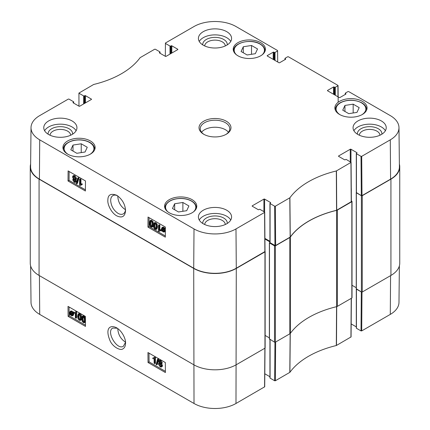 <?xml version="1.0" encoding="UTF-8"?>
<svg xmlns="http://www.w3.org/2000/svg" width="430" height="430" viewBox="0 0 430 430"><rect width="100%" height="100%" fill="white"/><g stroke="black" fill="none" stroke-linecap="round" stroke-linejoin="round"><path stroke-width="0.64" d="M186.701 210.7L178.477 211.969L172.462 208.496L174.666 203.75L182.884 202.476L188.904 205.954L186.701 210.7M348.762 113.66L342.742 110.182L344.946 105.436L353.17 104.162L359.19 107.64L356.986 112.386L348.762 113.66M241.096 51.498L243.299 46.752L251.523 45.478L257.538 48.955L255.334 53.702L247.116 54.97L241.096 51.498M76.83 153.284L70.81 149.812L73.014 145.06L81.238 143.792L87.258 147.264L85.054 152.01L76.83 153.284M125.501 209.711C120.776 206.722 118.196 202.261 117.772 196.327L117.782 195.924M362.35 101.335A16.098 9.293 180 0 1 367.064 107.908A16.098 9.293 180 0 1 350.966 117.202A16.098 9.293 180 0 1 334.873 107.908A16.098 9.293 180 0 1 344.806 99.325A16.098 9.293 180 0 1 362.35 101.335M290.153 237.118L290.261 237.027A86.005 49.654 180 0 1 336.561 210.297L351.369 201.654L351.073 162.357L336.319 170.968A86.425 49.896 0 0 0 289.906 197.768L275.345 206.201L274.652 206.201L274.947 245.498L275.641 245.498L290.153 237.118L289.798 197.859M274.947 245.498L270.083 242.687L270.083 203.562A0.489 0.285 180 0 1 270.083 203.159L270.518 202.912A0.489 0.285 0 0 0 270.518 202.508L270.518 202.912M269.938 203.363L269.938 242.488A0.489 0.285 0 0 0 270.083 242.687M269.938 241.3L264.912 238.397M252.27 206.223L252.27 205.82A0.489 0.285 0 0 0 252.27 206.223L258.177 209.63A0.489 0.285 0 0 0 258.876 209.63L259.306 209.383A0.489 0.285 180 0 1 260.005 209.383L264.574 212.017L264.574 212.42L235.989 228.921A29.686 17.136 180 0 1 194.011 228.921L39.71 139.841A29.686 17.136 180 0 1 31.019 127.613L30.6 166.738A30.1 17.377 0 0 0 39.415 179.133L193.715 268.218A30.1 17.377 0 0 0 236.285 268.218L265.014 251.512L264.719 212.216M390.585 179.133A30.1 17.377 0 0 0 399.4 166.738L398.981 127.613A29.686 17.136 180 0 1 390.289 139.841L361.705 156.343L361.012 156.343L361.308 195.639L362.001 195.639L390.585 179.133L390.289 139.841M361.308 195.639L356.438 192.828L356.438 153.703A0.489 0.285 180 0 1 356.438 153.3L356.873 153.053A0.489 0.285 0 0 0 356.873 152.65L356.873 153.053M356.298 153.505L356.298 192.629A0.489 0.285 0 0 0 356.438 192.828M81.238 143.792L81.238 152.602M73.014 145.06L73.014 151.08M353.17 104.162L353.17 112.977M344.946 105.436L344.946 111.456M182.884 202.476L182.884 211.291M174.666 203.75L174.666 209.77M243.299 46.752L243.299 52.766M251.523 45.478L251.523 54.293M155.886 228.636L155.176 228.663C154.531 228.464 154.187 227.438 154.15 225.589L154.612 223.665L155.208 223.713C155.848 223.912 156.187 224.933 156.23 226.787L155.768 228.728M155.02 223.627L154.843 225.191C154.886 227.04 155.225 228.067 155.87 228.271L156.042 228.351M155.166 229.271C154.053 228.674 153.494 227.32 153.488 225.207L154.155 222.96L155.208 223.1L156.391 224.406L156.885 227.169L156.219 229.416L155.166 229.271M154.155 222.96L154.848 222.568L155.907 222.708L157.084 224.014L157.584 226.771L156.918 229.023L156.219 229.416M159.191 225.503L159.154 230.227L160.444 230.077L160.438 230.792L158.917 231.442L158.503 231.2L158.552 225.132L159.191 225.503L159.885 225.11L159.852 229.835L159.154 230.227M159.852 229.835L161.137 229.679L160.444 230.077M161.137 229.679L161.132 230.399L160.438 230.792M159.75 230.867L158.917 231.442M159.885 225.11L159.245 224.739L158.552 225.132M162.755 228.024L162.841 229.835M162.142 230.233L161.949 229.104L162.336 228.088L163.153 228.179L163.921 228.959L162.142 230.233M162.336 230.625L164.12 229.351L164.325 230.496L163.959 231.528L163.115 231.426L162.336 230.625L163.034 230.233L164.222 231.195M164.152 229.432L163.034 230.233M161.648 231.12L161.476 228.846L161.986 227.577L163.142 227.717L164.206 228.755L164.609 228.47L164.846 228.835L164.421 229.136L164.803 230.759L164.287 232.039L163.115 231.888L162.051 230.835L161.648 231.12L162.078 230.878M161.986 227.577L162.685 227.18L163.835 227.32L164.9 228.362M165.394 228.212L164.609 228.47M165.394 228.524L164.846 228.835M165.394 228.545L164.421 229.136M165.115 228.744L165.383 229.48M165.373 231.141L164.287 232.039M74.078 179.675L75.056 181.32M75.062 181.207L74.82 181.718L74.207 181.643L73.374 180.191L73.611 179.665L74.218 179.745L75.062 181.207M73.922 176.547L75.245 178.885M75.293 178.536L74.987 179.24L74.245 179.149L73.181 177.289L73.487 176.59L74.239 176.687L75.293 178.536M75.723 181.562L75.331 182.417L74.218 182.255L72.713 179.804L73.492 179.041L72.519 176.918L72.982 175.897L74.25 176.08L75.954 178.923L75.572 179.847L74.944 179.874L75.723 181.562L76.416 181.164L75.331 182.417M73.713 178.708L73.019 179.1L73.492 179.041M72.982 175.897L73.681 175.504L74.944 175.687L76.647 178.531L76.271 179.45L75.572 179.847M75.637 179.482L76.416 181.164M76.728 183.782L76.212 183.486L77.766 178.111L78.281 178.407L76.728 183.782L77.421 183.39L78.98 178.015L78.281 178.407M78.98 178.015L78.459 177.714L77.766 178.111M80.259 179.649L80.227 184.379L81.512 184.223L81.506 184.943L79.991 185.588L79.577 185.351L79.62 179.283L80.259 179.649L80.958 179.256L80.921 183.986L80.227 184.379M80.921 183.986L82.205 183.83L81.512 184.223M82.205 183.83L82.2 184.551L81.506 184.943M80.819 185.013L79.991 185.588M80.958 179.256L80.319 178.885L79.62 179.283M151.833 226.298L151.129 226.325C150.484 226.126 150.14 225.1 150.102 223.251L150.565 221.326L151.156 221.375C151.801 221.574 152.139 222.6 152.182 224.449L151.72 226.395M150.973 221.289L150.796 222.853C150.833 224.702 151.177 225.728 151.822 225.933L151.994 226.013M151.118 226.932C150 226.336 149.447 224.981 149.441 222.869L150.108 220.628L151.161 220.767L152.344 222.068L152.838 224.831L152.172 227.078L151.118 226.932M150.108 220.628L150.801 220.23L151.854 220.37L153.037 221.676L153.537 224.433L152.838 224.831M153.488 225.282L152.87 226.685L152.172 227.078M69.133 171.5L69.063 180.385L85.409 189.823M149.059 217.644L148.995 226.535L165.335 235.968M85.473 180.933L85.398 191.011L68.021 180.976L68.096 170.903L85.473 180.933M68.021 180.976L69.063 180.385M165.405 227.083L165.33 237.156L147.952 227.126L148.027 217.048L165.405 227.083M147.952 227.126L148.995 226.535M125.517 209.512C125.367 211.619 124.63 213.07 123.308 213.871C121.819 214.661 120.061 214.489 118.024 213.366C113.515 210.238 111.064 205.927 110.671 200.439C110.714 198.09 111.461 196.478 112.907 195.602C114.219 194.849 115.788 194.919 117.616 195.811M116.621 215.79C122.088 218.381 125.066 216.607 125.555 210.458C125.125 204.261 122.217 199.214 116.831 195.311C110.822 193.113 107.833 194.747 107.865 200.219C107.333 204.046 110.978 212.581 116.621 215.79M72.589 134.187A12.255 7.079 0 0 0 60.356 126.662A12.255 7.079 0 0 0 48.122 134.187M50.063 135.235A10.293 5.939 180 0 1 60.356 129.403A10.293 5.939 180 0 1 70.644 135.235M76.099 130.731A16.587 9.578 0 0 0 72.084 126.968A16.587 9.578 0 0 0 44.607 130.731M227.233 223.471A12.255 7.079 0 0 0 215 215.946A12.255 7.079 0 0 0 202.767 223.471M204.712 224.514A10.293 5.939 180 0 1 215 218.687A10.293 5.939 180 0 1 225.288 224.514M230.749 220.015A16.587 9.578 0 0 0 226.728 216.252A16.587 9.578 0 0 0 199.251 220.015M381.878 134.187A12.255 7.079 0 0 0 369.644 126.662A12.255 7.079 0 0 0 357.411 134.187M359.356 135.235A10.293 5.939 180 0 1 369.644 129.403A10.293 5.939 180 0 1 379.937 135.235M385.393 130.731A16.587 9.578 0 0 0 381.372 126.968A16.587 9.578 0 0 0 353.901 130.731M227.233 44.903A12.255 7.079 0 0 0 215 37.378A12.255 7.079 0 0 0 202.767 44.903M204.712 45.951A10.293 5.939 180 0 1 215 40.119A10.293 5.939 180 0 1 225.288 45.951M230.749 41.447A16.587 9.578 0 0 0 226.728 37.684A16.587 9.578 0 0 0 199.251 41.447M226.728 210.232A16.587 9.578 180 0 1 231.587 217.005A16.587 9.578 180 0 1 215 226.583A16.587 9.578 180 0 1 198.413 217.005A16.587 9.578 180 0 1 208.652 208.158A16.587 9.578 180 0 1 226.728 210.232M381.372 120.948A16.587 9.578 180 0 1 386.231 127.721A16.587 9.578 180 0 1 369.644 137.299A16.587 9.578 180 0 1 353.057 127.721A16.587 9.578 180 0 1 363.296 118.873A16.587 9.578 180 0 1 381.372 120.948M226.728 31.664A16.587 9.578 180 0 1 231.587 38.437A16.587 9.578 180 0 1 215 48.015A16.587 9.578 180 0 1 198.413 38.437A16.587 9.578 180 0 1 208.652 29.589A16.587 9.578 180 0 1 226.728 31.664M72.084 120.948A16.587 9.578 180 0 1 76.943 127.721A16.587 9.578 180 0 1 60.356 137.299A16.587 9.578 180 0 1 43.769 127.721A16.587 9.578 180 0 1 54.008 118.873A16.587 9.578 180 0 1 72.084 120.948M192.065 199.649A16.098 9.293 180 0 1 196.779 206.223A16.098 9.293 180 0 1 180.681 215.516A16.098 9.293 180 0 1 164.588 206.223A16.098 9.293 180 0 1 174.521 197.633A16.098 9.293 180 0 1 192.065 199.649M260.698 42.651A16.098 9.293 180 0 1 265.412 49.224A16.098 9.293 180 0 1 249.319 58.512A16.098 9.293 180 0 1 233.221 49.224A16.098 9.293 180 0 1 243.16 40.635A16.098 9.293 180 0 1 260.698 42.651M90.413 140.965A16.098 9.293 180 0 1 95.127 147.533A16.098 9.293 180 0 1 79.034 156.826A16.098 9.293 180 0 1 62.936 147.533A16.098 9.293 180 0 1 72.874 138.949A16.098 9.293 180 0 1 90.413 140.965M204.159 134.493A14.744 8.514 180 0 1 200.256 128.726A14.744 8.514 180 0 1 215 120.212A14.744 8.514 180 0 1 229.744 128.726A14.744 8.514 180 0 1 225.841 134.493M203.707 134.241A15.974 9.223 0 0 0 226.293 134.241A15.974 9.223 0 0 0 226.293 121.201A15.974 9.223 0 0 0 203.707 121.201A15.974 9.223 0 0 0 203.707 134.241L203.707 134.241M338.63 156.364L338.63 155.961A0.489 0.285 0 0 0 338.63 156.364L344.537 159.772A0.489 0.285 0 0 0 345.231 159.772L345.666 159.525A0.489 0.285 180 0 1 346.36 159.525L351.073 162.363M338.63 155.961L350.273 149.242L350.273 161.782M350.966 162.185L350.966 149.242A0.489 0.285 0 0 0 350.273 149.242M350.966 149.242L356.873 152.65M356.438 153.703L361.012 156.343M345.408 94.364L345.408 93.46A0.489 0.285 180 0 1 345.408 93.063L347.977 91.574L348.671 91.574L390.289 115.606A29.686 17.136 180 0 1 398.981 127.613M345.408 93.46L345.838 94.116A0.489 0.285 0 0 0 345.838 93.713M345.838 94.116L339.931 97.524A0.489 0.285 0 0 1 339.238 97.524L327.596 90.805L327.596 90.402A0.489 0.285 0 0 0 327.596 90.805M327.596 90.402L333.503 86.994L333.503 94.213M334.201 94.616L334.201 86.994A0.489 0.285 0 0 0 333.503 86.994M334.201 86.994L334.631 87.242L334.631 94.869M335.33 95.267L335.33 87.242A0.489 0.285 180 0 1 334.631 87.242M335.33 87.242L337.899 85.758L337.985 96.798M285.112 59.555L285.112 58.652A0.489 0.285 180 0 1 285.112 58.249L287.681 56.765L288.379 56.765L337.899 85.355L337.899 85.758M285.112 58.652L285.547 59.302A0.489 0.285 0 0 0 285.547 58.905M285.547 59.302L279.64 62.715A0.489 0.285 0 0 1 278.941 62.715L267.304 55.991L267.304 55.594A0.489 0.285 0 0 0 267.304 55.991M267.304 55.594L273.211 52.18L273.211 59.404M273.905 59.808L273.905 52.18A0.489 0.285 0 0 0 273.211 52.18M273.905 52.18L274.34 52.433L274.34 60.055M275.033 60.458L275.033 52.433A0.489 0.285 180 0 1 274.34 52.433M275.033 52.433L277.603 50.95L277.689 61.99M165.33 56.309L165.426 43.022L194.011 26.52A29.686 17.136 180 0 1 235.989 26.52L277.603 50.547L277.603 50.95M165.426 43.425L169.995 46.064L169.995 54.089M170.694 53.685L170.694 46.064A0.489 0.285 180 0 1 169.995 46.064M170.694 46.064L171.124 45.811L171.124 53.433M171.823 53.035L171.823 45.811A0.489 0.285 0 0 0 171.124 45.811M171.823 45.811L177.73 49.224L177.73 49.622A0.489 0.285 0 0 0 177.73 49.224M177.73 49.622L166.088 56.346A0.489 0.285 0 0 1 165.394 56.346L159.482 52.933L159.482 52.53A0.489 0.285 0 0 0 159.482 52.933M159.482 52.53L159.917 52.283L159.917 53.186M78.969 106.167L78.927 93.079L93.681 84.474A86.425 49.896 0 0 0 140.094 57.679L154.655 49.24L155.348 49.24L159.917 51.879A0.489 0.285 180 0 1 159.917 52.283M79.066 93.283L83.64 95.922L83.64 103.947M84.334 103.544L84.334 95.922A0.489 0.285 180 0 1 83.64 95.922M84.334 95.922L84.769 95.67L84.769 103.291M85.462 102.894L85.462 95.67A0.489 0.285 0 0 0 84.769 95.67M85.462 95.67L91.37 99.083L91.37 99.481A0.489 0.285 0 0 0 91.37 99.083M91.37 99.481L79.727 106.205A0.489 0.285 0 0 1 79.034 106.205L73.127 102.791L73.127 102.388A0.489 0.285 0 0 0 73.127 102.791M73.127 102.388L73.562 102.141L73.562 103.044M31.019 127.613A29.686 17.136 180 0 1 39.71 115.606L68.295 99.099L68.988 99.099L73.562 101.738A0.489 0.285 180 0 1 73.562 102.141M252.27 205.82L263.912 199.101L263.912 211.641M264.606 212.044L264.606 199.101A0.489 0.285 0 0 0 263.912 199.101M264.606 199.101L270.518 202.508M270.083 203.562L274.652 206.201M228.432 132.236A14.744 8.514 0 0 0 215 127.237A14.744 8.514 0 0 0 201.568 132.236M336.588 306.671A2.456 1.419 0 0 0 337.378 306.364L351.837 298.017A0.613 0.355 0 0 0 352.014 297.764L352.014 201.455A0.613 0.355 180 0 1 351.837 201.708L337.378 210.055A2.456 1.419 180 0 1 336.588 210.361L336.588 306.671A86.005 49.654 0 0 0 290.368 333.352L290.368 237.043A86.005 49.654 180 0 1 336.588 210.361M269.938 242.369L269.476 242.939L274.512 245.847L274.512 342.156A0.613 0.355 0 0 0 275.383 342.156L289.841 333.809A2.456 1.419 0 0 0 290.368 333.352M274.512 342.156L269.476 338.942M269.368 337.878L265.138 335.438M30.25 166.845L30.25 263.155A30.1 17.377 0 0 0 39.071 275.442L193.715 364.726A30.1 17.377 0 0 0 236.285 364.726L264.955 348.176A0.613 0.355 0 0 0 265.138 347.924L265.138 251.614A0.613 0.355 180 0 1 264.955 251.867L236.285 268.417A30.1 17.377 180 0 1 193.715 268.417L39.071 179.133A30.1 17.377 180 0 1 30.25 166.845A30.1 17.377 180 0 1 30.627 164.109M390.929 275.442A30.1 17.377 0 0 0 399.75 263.155L399.75 166.845A30.1 17.377 180 0 1 390.929 179.133L362.259 195.688A0.613 0.355 180 0 1 361.394 195.688L361.394 291.997A0.613 0.355 0 0 0 362.259 291.997L390.929 275.442L390.929 179.133M361.394 291.997L356.352 288.788M356.244 287.718L352.014 285.278L356.244 287.718M290.368 237.043A2.456 1.419 180 0 1 289.841 237.5L275.383 245.847A0.613 0.355 180 0 1 274.512 245.847M399.373 164.109A30.1 17.377 180 0 1 399.75 166.845M351.364 200.934L351.837 201.208A0.613 0.355 180 0 1 352.014 201.455M356.298 192.522L361.394 195.688M264.918 239.005L269.938 241.902M125.506 342.135C120.696 339.066 118.116 334.54 117.772 328.558M125.517 342.285L123.421 346.236C117.024 350.66 105.748 331.369 112.789 328.074L117.325 328.24M361.012 330.901L356.438 328.262L356.438 289.137L361.308 291.943L361.012 330.901L361.705 330.901L390.289 314.394A29.686 17.136 0 0 0 398.981 302.387L399.373 265.89M79.276 314.368L78.959 316.2C79.029 318.033 79.378 319.055 80.018 319.254L80.2 319.334M78.814 314.636L79.281 314.749C79.921 314.954 80.276 315.975 80.345 317.808L79.921 319.71L79.324 319.662C78.685 319.463 78.33 318.442 78.265 316.609L78.69 314.685M79.281 314.147C80.394 314.749 80.969 316.093 81.001 318.189L80.388 320.404L79.33 320.264L78.142 318.963L77.604 316.227L78.222 314.007L79.281 314.147L79.98 313.739C81.093 314.341 81.662 315.69 81.7 317.781M81.657 318.716L81.082 319.995L80.388 320.404M78.222 314.007L78.921 313.599L79.98 313.739M75.347 317.867L75.314 313.18L74.041 313.325L74.035 312.615L75.529 311.981L75.943 312.218L75.986 318.238L75.347 317.867M75.422 312.137L74.035 312.615M75.943 312.218L76.637 311.809L76.223 311.573L75.529 311.981M76.637 311.809L76.68 317.829L75.986 318.238M72.347 313.164L72.557 314.282L72.202 315.281L71.38 315.19L70.606 314.416L72.347 313.164M72.374 313.233L71.299 314.007L72.466 314.937M71.638 314.438L70.945 314.846M71.299 314.007L70.606 314.416M72.149 312.771L70.402 314.024L70.181 312.889L70.525 311.874L71.369 311.97L72.149 312.771M70.961 311.809L70.934 313.078L70.24 313.486M70.934 313.078L71.095 313.615M72.826 312.287L73.03 314.54L72.552 315.792L71.396 315.652L70.326 314.615L69.929 314.9L69.708 312.626L70.192 311.363L71.358 311.519L72.433 312.567L73.525 311.879L73.761 312.244L73.068 312.653M73.761 312.244L72.648 312.949M73.347 312.54L73.729 314.131L73.245 315.383L72.552 315.792M70.353 314.652L69.929 314.9M70.192 311.363L70.885 310.954L72.057 311.11L73.127 312.159M159.971 361.259L160.96 362.872M159.272 361.754L159.498 361.254L160.111 361.329L160.96 362.769L160.739 363.291L160.132 363.21L159.272 361.754L159.965 361.345M159.809 363.673L161.164 365.973M159.084 364.404L159.374 363.71L160.116 363.801L161.196 365.65L160.911 366.338L160.153 366.242L159.084 364.404L159.777 363.995M158.611 361.404L158.982 360.56L160.094 360.722L161.621 363.156L160.858 363.914L161.857 366.021L161.422 367.021L160.153 366.844L158.423 364.017L158.777 363.108L159.406 363.076L158.611 361.404M158.982 360.56L159.675 360.152L160.788 360.313L162.314 362.748L161.556 363.506L162.551 365.613L162.115 366.613L161.422 367.021M162.029 363.441L160.858 363.914M157.584 359.195L158.1 359.491L156.638 364.812L156.122 364.516L157.584 359.195L158.278 358.787L158.794 359.082L158.1 359.491M158.794 359.082L157.332 364.404L156.638 364.812M154.139 363.275L154.107 358.588L152.833 358.733L152.827 358.023L154.322 357.389L154.736 357.626L154.778 363.64L154.139 363.275M154.214 357.54L152.827 358.023M154.736 357.626L155.429 357.217L155.015 356.981L154.322 357.389M155.429 357.217L155.477 363.232L154.778 363.64M83.323 316.706L83.011 318.539C83.076 320.371 83.431 321.393 84.07 321.592L84.248 321.672M82.861 316.974L83.329 317.087C83.974 317.292 84.328 318.313 84.393 320.146L83.974 322.048L83.372 322C82.732 321.796 82.383 320.78 82.313 318.947L82.737 317.023M83.334 316.485C84.447 317.087 85.016 318.431 85.054 320.527L84.436 322.742L83.377 322.602L82.189 321.301L81.657 318.565L82.27 316.346L83.334 316.485L84.027 316.077L85.409 317.867M85.441 322.005L84.436 322.742M82.27 316.346L82.969 315.937L84.027 316.077M149.006 353.132L149.07 361.899L165.394 371.327M69.074 306.982L69.139 315.754L85.468 325.177M148.027 362.512L147.952 352.525L165.33 362.554L165.405 372.547L148.027 362.512L149.07 361.899M68.096 316.367L68.021 306.375L85.398 316.41L85.473 326.397L68.096 316.367L69.139 315.754M116.621 327.8L116.562 327.762C109.768 324.43 104.92 328.456 110.064 340.748C112.805 347.053 120.631 351.004 122.942 348.827C124.614 347.886 125.485 346.005 125.549 343.194C125.958 340.001 122.905 331.632 116.621 327.8M30.627 265.89L31.019 302.387A29.686 17.136 0 0 0 39.71 314.394L194.011 403.48A29.686 17.136 0 0 0 235.989 403.48L264.719 386.78L265.009 348.139M356.298 289.046L356.298 328.063A0.489 0.285 0 0 0 356.438 328.262M356.298 326.875L351.176 323.919M274.942 342.258L274.652 380.76L275.345 380.76L289.906 372.321A86.425 49.896 180 0 1 336.319 345.526L351.073 336.921L351.369 298.286M274.652 380.76L270.083 378.12L270.083 339.598M269.938 339.512L269.938 377.922A0.489 0.285 0 0 0 270.083 378.12M269.938 376.734L264.815 373.777M167.834 211.818A15.114 8.724 180 0 1 166.088 204.965A15.114 8.724 180 0 1 186.679 199.214A15.114 8.724 180 0 1 193.532 211.818M340.039 114.729A14.867 8.584 180 0 1 340.667 102.722A14.867 8.584 180 0 1 361.479 102.84A14.867 8.584 180 0 1 361.899 114.729M236.468 54.82A15.114 8.724 180 0 1 239.935 43.387A15.114 8.724 180 0 1 260.005 44.053A15.114 8.724 180 0 1 262.166 54.82M68.101 154.354A14.867 8.584 180 0 1 68.736 142.346A14.867 8.584 180 0 1 89.547 142.47A14.867 8.584 180 0 1 89.961 154.354M366.505 110.327A15.604 9.008 0 0 0 366.57 109.516C366.467 106.828 364.893 104.592 361.845 102.808C354.476 99.4 347.322 99.346 340.388 102.636C337.066 104.555 335.389 106.85 335.362 109.516A15.604 9.008 0 0 0 335.427 110.327M94.573 149.952A15.604 9.008 0 0 0 94.638 149.14C94.535 146.453 92.961 144.217 89.913 142.432C84.748 139.728 78.959 139.137 72.546 140.653C66.381 142.728 63.339 145.56 63.43 149.14A15.604 9.008 0 0 0 63.495 149.952M165.609 205.293A15.604 9.008 0 0 0 165.077 207.625A15.604 9.008 0 0 0 165.206 208.77M196.161 208.77A15.604 9.008 0 0 0 196.284 207.625C196.198 204.879 194.478 202.589 191.119 200.756C187.937 199.122 184.233 198.343 180.003 198.418C172.747 198.821 167.958 201.068 165.641 205.158L165.077 208.502M264.794 51.772A15.604 9.008 0 0 0 264.923 50.627C264.848 48.031 263.289 45.833 260.247 44.032C251.276 38.302 233.022 42.683 233.716 50.627A15.604 9.008 0 0 0 233.839 51.772M155.87 228.271L155.176 228.663M154.843 225.191L154.15 225.589M155.907 222.708L155.208 223.1M157.084 224.014L156.391 224.406M157.584 226.771L156.885 227.169M162.648 228.712L161.949 229.104M163.814 231.034L163.115 231.426M163.835 227.32L163.142 227.717M164.432 227.771L163.733 228.163M165.378 230.432L164.803 230.759M74.906 181.245L74.207 181.643M74.068 179.799L73.374 180.191M74.938 178.751L74.245 179.149M73.874 176.897L73.181 177.289M74.944 175.687L74.25 176.08M76.647 178.531L75.954 178.923M151.822 225.933L151.129 226.325M150.796 222.853L150.102 223.251M151.854 220.37L151.161 220.767M153.037 221.676L152.344 222.068M39.415 179.133L39.71 139.841M193.715 268.218L194.011 228.921M290.261 237.027L289.906 197.768M336.319 170.968L336.561 210.297M336.717 210.232L336.48 170.903M275.641 245.498L275.345 206.201M264.574 212.42L264.869 251.717M350.934 162.561L351.229 201.858M362.001 195.639L361.705 156.343M236.285 268.218L235.989 228.921M337.378 306.364L337.378 210.055M289.841 237.5L289.841 333.809M275.383 342.156L275.383 245.847M235.989 403.48L236.285 268.417M193.715 268.417L194.011 403.48M39.071 275.442L39.071 179.133M362.259 291.997L362.259 195.688M351.837 201.708L351.837 298.017M264.955 251.867L264.955 348.176M356.352 192.78L356.352 289.084M351.315 188.566L351.315 194.075M269.476 242.939L269.476 339.243M78.959 316.2L78.265 316.609M80.018 319.254L79.324 319.662M81.678 317.791L81.001 318.189M72.073 314.781L71.38 315.19M70.875 312.481L70.181 312.889M73.627 313.309L72.933 313.717M73.729 314.131L73.03 314.54M72.057 311.11L71.358 311.519M160.825 362.802L160.132 363.21M160.847 365.833L160.153 366.242M160.788 360.313L160.094 360.722M162.314 362.748L161.621 363.156M162.551 365.613L161.857 366.021M83.011 318.539L82.313 318.947M84.07 321.592L83.372 322M85.43 320.307L85.054 320.527M39.42 275.646L39.71 314.394M290.153 333.427L289.798 372.412M289.906 372.321L290.261 333.336M275.345 380.76L275.641 342.006M336.561 306.606L336.319 345.526M336.48 345.462L336.717 306.542M351.224 298.366L350.934 337.12M361.705 330.901L362.001 292.083M264.869 348.225L264.574 386.978M390.58 275.646L390.289 314.394M335.362 109.516L335.362 110.188M366.57 109.516L366.57 110.188M63.43 149.14L63.43 149.812M94.638 149.14L94.638 149.812M196.284 207.625L196.284 208.502M233.716 50.627L233.716 51.498M264.923 50.627L264.923 51.498M345.263 94.45L345.263 93.262M338.044 85.554L338.168 102.27M284.966 59.636L284.966 58.453M160.062 53.266L160.062 52.078M73.702 103.125L73.702 101.937M356.244 192.629L356.244 288.933M269.368 242.789L269.368 339.093M158.777 363.108L159.471 362.7"/></g></svg>
